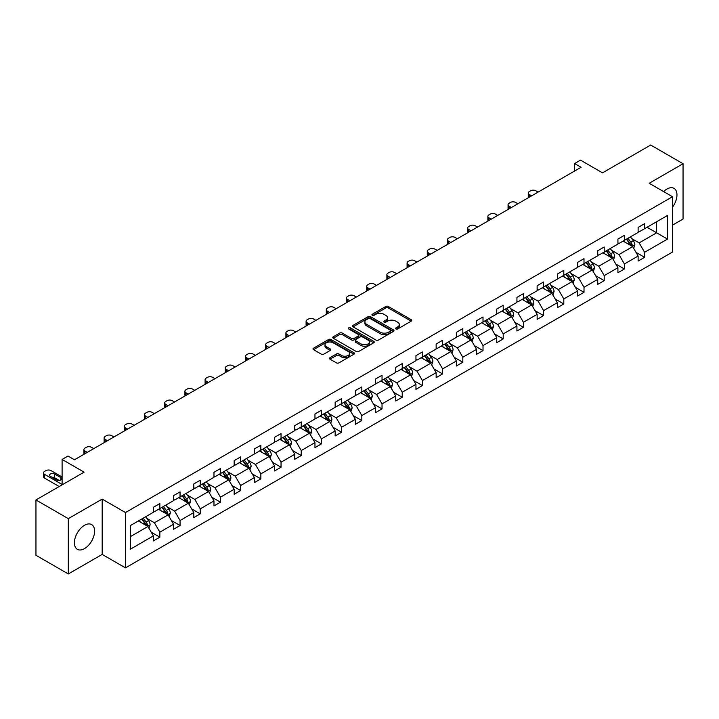 <?xml version="1.0" encoding="UTF-8"?>
<svg xmlns="http://www.w3.org/2000/svg" width="719" height="719" viewBox="0 0 719 719"><rect width="100%" height="100%" fill="white"/><g stroke="black" fill="none" stroke-linecap="round" stroke-linejoin="round"><path stroke-width="1.08" d="M395.917 328.951A1.258 0.728 0 0 0 397.697 328.951L411.196 321.15A1.798 1.034 0 0 0 411.726 320.422A1.798 1.034 0 0 0 411.196 319.685L388.323 306.483A1.798 1.034 0 0 0 385.779 306.483L372.28 314.275A1.258 0.728 0 0 0 371.912 314.787A1.258 0.728 0 0 0 372.28 315.299A1.258 0.728 0 0 0 374.06 315.299L375.803 314.293A5.752 3.316 0 0 1 383.937 314.293L385.842 315.389A5.752 3.316 0 0 1 387.532 317.744A5.752 3.316 0 0 1 385.842 320.09L384.099 321.096A1.258 0.728 0 0 0 383.73 321.609A1.258 0.728 0 0 0 384.099 322.121A1.258 0.728 0 0 0 385.878 322.121L387.622 321.114A5.752 3.316 0 0 1 395.756 321.114L397.661 322.22A5.752 3.316 0 0 1 399.351 324.566A5.752 3.316 0 0 1 397.661 326.911L395.917 327.918A1.258 0.728 0 0 0 395.549 328.439A1.258 0.728 0 0 0 395.917 328.951L395.917 327.918M84.5 548.615A14.281 8.242 120 0 0 93.83 536.032A14.281 8.242 120 0 0 91.646 524.591A14.281 8.242 120 0 0 84.5 525.292A14.281 8.242 120 0 0 75.171 537.884A14.281 8.242 120 0 0 77.364 549.325A14.281 8.242 120 0 0 84.5 548.615M672.499 207.162A14.281 8.242 120 0 0 674.009 188.36A14.281 8.242 120 0 0 666.864 189.07A14.281 8.242 120 0 0 663.592 191.587M672.499 225.137L683.05 219.043L683.05 163.725L650.686 145.04L602.522 172.848L580.512 160.139L574.616 163.546L574.616 171.014M68.314 573.96L102.179 554.412L102.179 499.094L68.314 518.642L68.314 573.96L35.95 555.275L35.95 499.957L84.114 472.149L62.104 459.441L62.104 484.858M68.314 518.642L35.95 499.957M329.994 357.694A1.798 1.034 0 0 0 329.464 358.422A1.798 1.034 0 0 0 329.994 359.158L336.411 362.861A1.798 1.034 0 0 0 338.955 362.861L353.946 354.206A1.798 1.034 0 0 0 354.476 353.469A1.798 1.034 0 0 0 353.946 352.741L331.073 339.53A1.798 1.034 0 0 0 328.529 339.53L313.538 348.194A1.798 1.034 0 0 0 313.008 348.922A1.798 1.034 0 0 0 313.538 349.659L321.285 354.134A1.798 1.034 0 0 0 323.829 354.134L330.246 350.432A1.798 1.034 0 0 0 330.776 349.695A1.798 1.034 0 0 0 330.246 348.958L326.399 346.738A4.808 2.777 0 0 1 324.997 344.778A4.808 2.777 0 0 1 327.963 342.217A4.808 2.777 0 0 1 333.203 342.819L348.257 351.51A4.808 2.777 0 0 1 349.668 353.469A4.808 2.777 0 0 1 346.702 356.04A4.808 2.777 0 0 1 341.462 355.438L338.955 353.991A1.798 1.034 0 0 0 336.411 353.991L329.994 357.694L329.994 359.158M62.104 459.441L67.99 456.035L74.47 459.774L581.087 167.284L574.616 163.546M102.179 499.094L125.483 512.548L672.499 196.727L672.499 252.045L125.483 567.866L125.483 512.548M683.05 163.725L649.194 183.273L672.499 196.727M375.938 340.042A1.798 1.034 0 0 0 378.473 340.042L393.473 331.387A1.798 1.034 0 0 0 393.994 330.65A1.798 1.034 0 0 0 393.473 329.922L370.6 316.711A1.798 1.034 0 0 0 368.056 316.711L353.056 325.374A1.798 1.034 0 0 0 352.535 326.102A1.798 1.034 0 0 0 353.056 326.839L375.938 340.042M349.173 329.221A1.258 0.728 0 0 1 350.45 329.401L350.45 327.9L373.709 341.327A1.798 1.034 0 0 1 374.24 342.064A1.798 1.034 0 0 1 373.709 342.801L358.718 351.456A1.798 1.034 0 0 1 356.175 351.456L333.292 338.245L339.719 334.569L339.719 333.077L333.292 336.78A1.798 1.034 0 0 0 332.771 337.517A1.798 1.034 0 0 0 333.292 338.245L333.292 336.78M339.719 334.569A1.798 1.034 0 0 1 342.253 334.569L342.253 333.077A1.798 1.034 0 0 0 339.719 333.077M342.253 333.077L351.537 338.433A1.798 1.034 0 0 0 354.072 338.433L358.332 335.971A1.798 1.034 0 0 0 358.862 335.243A1.798 1.034 0 0 0 358.332 334.506L348.67 328.934A1.258 0.728 0 0 1 348.302 328.412A1.258 0.728 0 0 1 349.083 327.747A1.258 0.728 0 0 1 350.45 327.9M130.463 525.517L153.381 512.288L153.381 507.281L159.852 503.543L159.852 508.549L173.576 500.631L173.576 495.616L180.056 491.886L180.056 496.892L193.779 488.965L193.779 483.959L200.25 480.22L200.25 485.226L213.974 477.308L213.974 472.293L220.445 468.563L220.445 473.569L234.169 465.642L234.169 460.636L240.649 456.898L240.649 461.904L254.373 453.986L254.373 448.98L260.844 445.241L260.844 450.247L274.568 442.32L274.568 437.314L281.039 433.575L281.039 438.581L294.763 430.663L294.763 425.657L301.234 421.918L301.234 426.924L314.958 418.997L314.958 413.991L321.438 410.252L321.438 415.267L335.162 407.34L335.162 402.334L341.633 398.596L341.633 403.602L355.357 395.675L355.357 390.669L361.828 386.93L361.828 391.945L375.552 384.018L375.552 379.012L382.032 375.273L382.032 380.279L395.756 372.361L395.756 367.346L402.227 363.607L402.227 368.622L415.95 360.695L415.95 355.689L422.421 351.951L422.421 356.957L436.145 349.039L436.145 344.024L442.616 340.285L442.616 345.3L456.349 337.373L456.349 332.367L462.82 328.628L462.82 333.634L476.544 325.716L476.544 320.701L483.015 316.971L483.015 321.977L496.739 314.05L496.739 309.044L503.21 305.305L503.21 310.311L516.934 302.393L516.934 297.378L523.414 293.649L523.414 298.655L537.138 290.728L537.138 285.722L543.609 281.983L543.609 286.989L557.333 279.071L557.333 274.065L563.804 270.326L563.804 275.332L577.528 267.405L577.528 262.399L584.008 258.66L584.008 263.666L597.732 255.748L597.732 250.742L604.203 247.003L604.203 252.01L617.927 244.083L617.927 239.076L624.398 235.338L624.398 240.353L638.121 232.426L638.121 227.42L644.592 223.681L644.592 228.687L667.511 215.457L667.511 239.076L644.592 252.306L644.592 257.321L638.121 261.051L638.121 256.045L624.398 263.972L624.398 268.978L617.927 272.717L617.927 267.711L604.203 275.629L604.203 280.635L597.732 284.373L597.732 279.367L584.008 287.294L584.008 292.3L577.528 296.039L577.528 291.033L563.804 298.951L563.804 303.957L557.333 307.696L557.333 302.69L543.609 310.617L543.609 315.623L537.138 319.362L537.138 314.347L523.414 322.274L523.414 327.28L516.934 331.019L516.934 326.013L503.21 333.94L503.21 338.946L496.739 342.684L496.739 337.669L483.015 345.596L483.015 350.602L476.544 354.341L476.544 349.335L462.82 357.262L462.82 362.268L456.349 366.007L456.349 360.992L442.616 368.919L442.616 373.925L436.145 377.664L436.145 372.658L422.421 380.576L422.421 385.591L415.95 389.33L415.95 384.314L402.227 392.241L402.227 397.248L395.756 400.986L395.756 395.98L382.032 403.898L382.032 408.913L375.552 412.643L375.552 407.637L361.828 415.564L361.828 420.57L355.357 424.309L355.357 419.303L341.633 427.221L341.633 432.236L335.162 435.966L335.162 430.96L321.438 438.887L321.438 443.893L314.958 447.631L314.958 442.625L301.234 450.543L301.234 455.549L294.763 459.288L294.763 454.282L281.039 462.209L281.039 467.215L274.568 470.954L274.568 465.948L260.844 473.866L260.844 478.872L254.373 482.611L254.373 477.605L240.649 485.532L240.649 490.538L234.169 494.277L234.169 489.262L220.445 497.189L220.445 502.195L213.974 505.933L213.974 500.927L200.25 508.854L200.25 513.86L193.779 517.599L193.779 512.584L180.056 520.511L180.056 525.517L173.576 529.256L173.576 524.25L159.852 532.168L159.852 537.183L153.381 540.922L153.381 535.907L130.463 549.136L130.463 525.517M158.557 509.295L168.138 514.831L154.414 522.758L146.919 518.426M154.414 522.758L159.852 532.168M168.138 514.831L173.576 524.25M153.381 511.092L154.414 511.694L159.852 508.549M178.761 497.638L188.342 503.165L174.618 511.092L167.123 506.769M174.618 511.092L180.056 520.511M188.342 503.165L193.779 512.584M173.576 499.435L174.618 500.029L180.056 496.892M198.956 485.981L208.537 491.508L194.813 499.435L187.317 495.103M194.813 499.435L200.25 508.854M208.537 491.508L213.974 500.927M193.779 487.77L194.813 488.372L200.25 485.226M219.151 474.315L228.732 479.852L215.008 487.77L207.512 483.447M215.008 487.77L220.445 497.189M228.732 479.852L234.169 489.262M213.974 476.113L215.008 476.706L220.445 473.569M239.346 462.659L248.927 468.186L235.203 476.113L227.716 471.781M235.203 476.113L240.649 485.532M248.927 468.186L254.373 477.605M234.169 464.447L235.203 465.049L240.649 461.904M259.55 450.993L269.131 456.529L255.407 464.447L247.911 460.124M255.407 464.447L260.844 473.866M269.131 456.529L274.568 465.948M254.373 452.79L255.407 453.383L260.844 450.247M279.745 439.336L289.326 444.863L275.602 452.79L268.106 448.458M275.602 452.79L281.039 462.209M289.326 444.863L294.763 454.282M274.568 441.124L275.602 441.727L281.039 438.581M299.94 427.67L309.521 433.206L295.797 441.124L288.31 436.801M295.797 441.124L301.234 450.543M309.521 433.206L314.958 442.625M294.763 429.468L295.797 430.061L301.234 426.924M320.144 416.013L329.724 421.541L316.001 429.468L308.505 425.136M316.001 429.468L321.438 438.887M329.724 421.541L335.162 430.96M314.958 417.802L316.001 418.404L321.438 415.267M340.339 404.348L349.919 409.884L336.195 417.802L328.7 413.479M336.195 417.802L341.633 427.221M349.919 409.884L355.357 419.303M335.162 406.145L336.195 406.738L341.633 403.602M360.534 392.691L370.114 398.218L356.39 406.145L348.895 401.813M356.39 406.145L361.828 415.564M370.114 398.218L375.552 407.637M355.357 394.479L356.39 395.082L361.828 391.945M380.737 381.025L390.318 386.561L376.594 394.479L369.099 390.156M376.594 394.479L382.032 403.898M390.318 386.561L395.756 395.98M375.552 382.823L376.594 383.416L382.032 380.279M400.932 369.368L410.513 374.896L396.789 382.823L389.294 378.5M396.789 382.823L402.227 392.241M410.513 374.896L415.95 384.314M395.756 371.157L396.789 371.759L402.227 368.622M421.127 357.703L430.708 363.239L416.984 371.157L409.488 366.834M416.984 371.157L422.421 380.576M430.708 363.239L436.145 372.658M415.95 359.5L416.984 360.102L422.421 356.957M441.322 346.046L450.903 351.573L437.179 359.5L429.692 355.177M437.179 359.5L442.616 368.919M450.903 351.573L456.349 360.992M436.145 347.843L437.179 348.436L442.616 345.3M461.526 334.38L471.107 339.916L457.383 347.843L449.887 343.511M457.383 347.843L462.82 357.262M471.107 339.916L476.544 349.335M456.349 336.177L457.383 336.78L462.82 333.634M481.721 322.723L491.302 328.25L477.578 336.177L470.082 331.854M477.578 336.177L483.015 345.596M491.302 328.25L496.739 337.669M476.544 324.521L477.578 325.114L483.015 321.977M501.916 311.066L511.497 316.594L497.773 324.521L490.286 320.189M497.773 324.521L503.21 333.94M511.497 316.594L516.934 326.013M496.739 312.855L497.773 313.457L503.21 310.311M522.12 299.401L531.701 304.937L517.977 312.855L510.481 308.532M517.977 312.855L523.414 322.274M531.701 304.937L537.138 314.347M516.934 301.198L517.977 301.791L523.414 298.655M542.315 287.744L551.895 293.271L538.172 301.198L530.676 296.866M538.172 301.198L543.609 310.617M551.895 293.271L557.333 302.69M537.138 289.532L538.172 290.134L543.609 286.989M562.51 276.078L572.09 281.614L558.366 289.532L550.871 285.209M558.366 289.532L563.804 298.951M572.09 281.614L577.528 291.033M557.333 277.876L558.366 278.469L563.804 275.332M582.714 264.421L592.294 269.949L578.57 277.876L571.075 273.544M578.57 277.876L584.008 287.294M592.294 269.949L597.732 279.367M577.528 266.21L578.57 266.812L584.008 263.666M602.908 252.755L612.489 258.292L598.765 266.21L591.27 261.887M598.765 266.21L604.203 275.629M612.489 258.292L617.927 267.711M597.732 254.553L598.765 255.146L604.203 252.01M623.103 241.099L632.684 246.626L618.96 254.553L611.465 250.221M618.96 254.553L624.398 263.972M632.684 246.626L638.121 256.045M617.927 242.887L618.96 243.489L624.398 240.353M647.055 227.267L656.636 232.803L639.155 242.887L631.668 238.564M639.155 242.887L644.592 252.306M667.511 239.076L656.636 232.803L656.636 221.74L667.511 215.457M102.179 554.412L125.483 567.866M638.121 231.23L639.155 231.824L644.592 228.687M130.463 536.581L147.943 526.488L138.363 520.96M147.943 526.488L153.381 535.907M635.991 252.342L644.592 257.321M615.788 264.008L624.398 268.978M595.593 275.665L604.203 280.635M575.398 287.33L584.008 292.3M555.194 298.987L563.804 303.957M534.999 310.653L543.609 315.623M514.804 322.31L523.414 327.28M494.6 333.976L503.21 338.946M474.405 345.632L483.015 350.602M454.21 357.298L462.82 362.268M434.015 368.955L442.616 373.925M413.811 380.621L422.421 385.591M393.617 392.277L402.227 397.248M373.422 403.943L382.032 408.913M353.218 415.6L361.828 420.57M333.023 427.257L341.633 432.236M312.828 438.923L321.438 443.893M292.624 450.579L301.234 455.549M272.429 462.245L281.039 467.215M252.234 473.902L260.844 478.872M232.039 485.568L240.649 490.538M211.835 497.224L220.445 502.195M191.64 508.89L200.25 513.86M171.446 520.547L180.056 525.517M151.242 532.213L159.852 537.183M396.421 329.122L397.661 328.403A5.752 3.316 0 0 0 399.351 326.058L399.351 324.566M387.532 317.744L387.532 319.236A5.752 3.316 0 0 1 385.842 321.582L384.602 322.301M411.196 319.685L411.196 321.15L388.323 307.975A1.798 1.034 0 0 0 385.779 307.975L372.784 315.479M393.446 331.405L370.6 318.211A1.798 1.034 0 0 0 368.056 318.211L353.083 326.857M390.291 331.171A1.258 0.728 0 0 0 390.66 330.65A1.258 0.728 0 0 0 390.291 330.138L370.213 318.544A1.258 0.728 0 0 0 368.434 318.544L366.591 319.613A5.752 3.316 0 0 0 364.91 321.959A5.752 3.316 0 0 0 366.591 324.305L380.315 332.232A5.752 3.316 0 0 0 388.449 332.232L390.291 331.171L390.291 332.663A1.258 0.728 0 0 0 390.66 332.151L390.66 330.65M364.91 321.959L364.91 323.451A5.752 3.316 0 0 0 366.591 325.806L366.591 324.305M390.291 332.663L388.449 333.724A5.752 3.316 0 0 1 380.315 333.724L366.591 325.806M342.253 334.569L351.537 339.925A1.798 1.034 0 0 0 354.072 339.925L358.332 337.472A1.798 1.034 0 0 0 358.862 336.735L358.862 335.243M350.45 329.401L373.682 342.81M361.163 343.988A4.808 2.777 0 0 0 366.402 344.59A4.808 2.777 0 0 0 369.368 342.028A4.808 2.777 0 0 0 367.957 340.06L362.655 337.004A1.798 1.034 0 0 0 360.111 337.004L355.851 339.458A1.798 1.034 0 0 0 355.33 340.195A1.798 1.034 0 0 0 355.851 340.923L361.163 343.988L361.163 345.488A4.808 2.777 0 0 0 366.402 346.091A4.808 2.777 0 0 0 369.368 343.52L369.368 342.028M355.33 340.195L355.33 341.687A1.798 1.034 0 0 0 355.851 342.424L355.851 340.923M361.163 345.488L355.851 342.424M349.668 353.469L349.668 354.97A4.808 2.777 0 0 1 346.702 357.532A4.808 2.777 0 0 1 341.462 356.93L338.955 355.483A1.798 1.034 0 0 0 336.411 355.483L330.012 359.176M324.997 344.778L324.997 346.27A4.808 2.777 0 0 0 326.399 348.239L326.399 346.738M330.219 350.441L326.399 348.239M353.928 354.224L331.073 341.031A1.798 1.034 0 0 0 328.529 341.031L313.556 349.668M633.673 248.334L634.859 244.891A4.853 2.804 -120 0 0 633.313 240.757L630.401 236.884M531.629 195.838L529.337 194.516A3.658 2.112 -0 0 1 528.267 193.016A3.658 2.112 -0 0 1 529.337 191.524L530.64 190.778A3.658 2.112 -0 0 1 535.817 190.778L538.109 192.099M625.188 242.303L623.93 240.622M528.573 197.599A3.658 2.112 180 0 1 528.267 196.754L528.267 193.016M631.965 246.213L632.244 245.098A4.853 2.804 -120 0 0 630.851 242.186L627.948 238.304M626.725 239.005L629.925 243.274A2.472 1.429 60 0 1 630.374 244.029L632.244 245.098M626.393 239.202L629.296 243.076A4.853 2.804 60 0 1 630.509 245.368M613.469 259.99L614.664 256.557A4.853 2.804 -120 0 0 613.118 252.423L610.206 248.54M511.434 207.494L509.142 206.173A3.658 2.112 -0 0 1 508.072 204.681A3.658 2.112 -0 0 1 509.142 203.18L510.436 202.434A3.658 2.112 -0 0 1 515.613 202.434L517.905 203.756M604.994 253.96L603.735 252.279M508.378 209.265A3.658 2.112 180 0 1 508.072 208.42L508.072 204.681M611.77 257.878L612.04 256.764A4.853 2.804 -120 0 0 610.656 253.843L607.744 249.96M606.53 250.661L609.73 254.93A2.472 1.429 60 0 1 610.179 255.685L612.04 256.764M606.198 250.859L609.101 254.742A4.853 2.804 60 0 1 610.305 257.034M593.274 271.656L594.469 268.214A4.853 2.804 -120 0 0 592.914 264.08L590.011 260.206M491.239 219.16L488.947 217.83A3.658 2.112 -0 0 1 487.877 216.338A3.658 2.112 -0 0 1 488.947 214.846L490.241 214.1A3.658 2.112 -0 0 1 495.418 214.1L497.71 215.421M584.799 265.626L583.54 263.945M488.183 220.922A3.658 2.112 180 0 1 487.877 220.077L487.877 216.338M591.575 269.535L591.845 268.421A4.853 2.804 -120 0 0 590.461 265.5L587.549 261.626M586.336 262.327L589.535 266.596A2.472 1.429 60 0 1 589.984 267.342L591.845 268.421M585.994 262.525L588.906 266.398A4.853 2.804 60 0 1 590.11 268.69M573.079 283.313L574.265 279.88A4.853 2.804 -120 0 0 572.719 275.745L569.816 271.863M471.044 230.817L468.752 229.496A3.658 2.112 -0 0 1 467.674 228.004A3.658 2.112 -0 0 1 468.752 226.503L470.046 225.757A3.658 2.112 -0 0 1 475.223 225.757L477.515 227.078M564.595 277.282L563.337 275.602M467.979 232.588A3.658 2.112 180 0 1 467.674 231.734L467.674 228.004M571.38 281.201L571.65 280.086A4.853 2.804 -120 0 0 570.257 277.166L567.354 273.283M566.141 273.984L569.331 278.253A2.472 1.429 60 0 1 569.781 279.008L571.65 280.086M565.799 274.182L568.702 278.064A4.853 2.804 60 0 1 569.915 280.356M552.875 294.979L554.07 291.537A4.853 2.804 -120 0 0 552.525 287.402L549.613 283.529M450.84 242.483L448.548 241.153A3.658 2.112 -0 0 1 447.479 239.661A3.658 2.112 -0 0 1 448.548 238.169L449.842 237.423A3.658 2.112 -0 0 1 455.028 237.423L457.311 238.744M544.4 288.948L543.142 287.258M447.784 244.244A3.658 2.112 180 0 1 447.479 243.399L447.479 239.661M551.176 292.858L551.446 291.743A4.853 2.804 -120 0 0 550.062 288.822L547.15 284.949M545.937 285.65L549.136 289.919A2.472 1.429 60 0 1 549.586 290.665L551.446 291.743M545.604 285.838L548.507 289.721A4.853 2.804 60 0 1 549.72 292.013M532.68 306.636L533.875 303.202A4.853 2.804 -120 0 0 532.321 299.068L529.418 295.185M430.645 254.14L428.353 252.818A3.658 2.112 -0 0 1 427.284 251.326A3.658 2.112 -0 0 1 428.353 249.826L429.647 249.08A3.658 2.112 -0 0 1 434.824 249.08L437.116 250.401M524.205 300.605L522.947 298.924M427.589 255.901A3.658 2.112 180 0 1 427.284 255.056L427.284 251.326M530.981 304.523L531.251 303.409A4.853 2.804 -120 0 0 529.867 300.488L526.955 296.605M525.742 297.307L528.941 301.576A2.472 1.429 60 0 1 529.391 302.331L531.251 303.409M525.4 297.504L528.312 301.387A4.853 2.804 60 0 1 529.517 303.679M512.485 318.301L513.672 314.859A4.853 2.804 -120 0 0 512.126 310.725L509.223 306.851M410.45 265.805L408.158 264.475A3.658 2.112 -0 0 1 407.08 262.983A3.658 2.112 -0 0 1 408.158 261.491L409.453 260.736A3.658 2.112 -0 0 1 414.629 260.736L416.921 262.067M504.01 312.271L502.743 310.581M407.385 267.567A3.658 2.112 180 0 1 407.08 266.722L407.08 262.983M510.787 316.18L511.056 315.066A4.853 2.804 -120 0 0 509.663 312.145L506.76 308.271M505.547 308.972L508.746 313.241A2.472 1.429 60 0 1 509.196 313.987L511.056 315.066M505.205 309.161L508.108 313.044A4.853 2.804 60 0 1 509.322 315.335M492.29 329.958L493.477 326.516A4.853 2.804 -120 0 0 491.931 322.391L489.019 318.508M390.246 277.462L387.954 276.141A3.658 2.112 -0 0 1 386.885 274.64A3.658 2.112 -0 0 1 387.954 273.148L389.249 272.402A3.658 2.112 -0 0 1 394.434 272.402L396.726 273.723M483.806 323.927L482.548 322.247M387.19 279.224A3.658 2.112 180 0 1 386.885 278.379L386.885 274.64M490.583 327.837L490.861 326.723A4.853 2.804 -120 0 0 489.468 323.811L486.565 319.928M485.343 320.629L488.543 324.898A2.472 1.429 60 0 1 488.992 325.653L490.861 326.723M485.01 320.827L487.913 324.709A4.853 2.804 60 0 1 489.127 327.001M472.086 341.624L473.282 338.182A4.853 2.804 -120 0 0 471.727 334.047L468.824 330.165M370.051 289.119L367.76 287.798A3.658 2.112 -0 0 1 366.69 286.306A3.658 2.112 -0 0 1 367.76 284.814L369.054 284.059A3.658 2.112 -0 0 1 374.231 284.059L376.522 285.389M463.611 335.593L462.353 333.904M366.996 290.889A3.658 2.112 180 0 1 366.69 290.045L366.69 286.306M470.388 339.503L470.657 338.388A4.853 2.804 -120 0 0 469.273 335.467L466.361 331.594M465.148 332.295L468.348 336.564A2.472 1.429 60 0 1 468.797 337.31L470.657 338.388M464.807 332.484L467.718 336.366A4.853 2.804 60 0 1 468.923 338.658M451.892 353.281L453.078 349.838A4.853 2.804 -120 0 0 451.532 345.713L448.629 341.831M349.856 300.785L347.565 299.464A3.658 2.112 -0 0 1 346.486 297.963A3.658 2.112 -0 0 1 347.565 296.471L348.859 295.725A3.658 2.112 -0 0 1 354.036 295.725L356.327 297.046M443.416 347.25L442.149 345.569M346.792 302.546A3.658 2.112 180 0 1 346.486 301.701L346.486 297.963M450.193 351.16L450.462 350.045A4.853 2.804 -120 0 0 449.069 347.133L446.166 343.251M444.953 343.952L448.153 348.221A2.472 1.429 60 0 1 448.602 348.976L450.462 350.045M444.612 344.149L447.524 348.032A4.853 2.804 60 0 1 448.728 350.315M431.697 364.937L432.883 361.504A4.853 2.804 -120 0 0 431.337 357.37L428.425 353.487M329.653 312.441L327.361 311.12A3.658 2.112 -0 0 1 326.291 309.628A3.658 2.112 -0 0 1 327.361 308.136L328.664 307.381A3.658 2.112 -0 0 1 333.841 307.381L336.132 308.712M423.212 358.907L421.954 357.226M326.597 314.212A3.658 2.112 180 0 1 326.291 313.367L326.291 309.628M429.989 362.825L430.268 361.711A4.853 2.804 -120 0 0 428.875 358.79L425.972 354.907M424.749 355.617L427.949 359.886A2.472 1.429 60 0 1 428.398 360.632L430.268 361.711M424.417 355.806L427.32 359.689A4.853 2.804 60 0 1 428.533 361.981M411.493 376.603L412.688 373.161A4.853 2.804 -120 0 0 411.142 369.036L408.23 365.153M309.458 324.107L307.166 322.786A3.658 2.112 -0 0 1 306.096 321.285A3.658 2.112 -0 0 1 307.166 319.793L308.46 319.047A3.658 2.112 -0 0 1 313.637 319.047L315.929 320.368M403.017 370.573L401.759 368.892M306.402 325.869A3.658 2.112 180 0 1 306.096 325.024L306.096 321.285M409.794 374.482L410.064 373.368A4.853 2.804 -120 0 0 408.68 370.456L405.768 366.573M404.554 367.274L407.754 371.543A2.472 1.429 60 0 1 408.203 372.298L410.064 373.368M404.222 367.472L407.125 371.346A4.853 2.804 60 0 1 408.329 373.637M391.298 388.26L392.493 384.827A4.853 2.804 -120 0 0 390.938 380.693L388.035 376.81M289.263 335.764L286.971 334.443A3.658 2.112 -0 0 1 285.901 332.951A3.658 2.112 -0 0 1 286.971 331.45L288.265 330.704A3.658 2.112 -0 0 1 293.442 330.704L295.734 332.025M382.823 382.229L381.564 380.549M286.207 337.535A3.658 2.112 180 0 1 285.901 336.69L285.901 332.951M389.599 386.148L389.869 385.033A4.853 2.804 -120 0 0 388.485 382.113L385.573 378.23M384.359 378.931L387.559 383.209A2.472 1.429 60 0 1 388.008 383.955L389.869 385.033M384.018 379.129L386.93 383.011A4.853 2.804 60 0 1 388.134 385.303M371.103 399.926L372.289 396.484A4.853 2.804 -120 0 0 370.743 392.358L367.84 388.476M269.068 347.43L266.776 346.109A3.658 2.112 -0 0 1 265.697 344.608A3.658 2.112 -0 0 1 266.776 343.116L268.07 342.37A3.658 2.112 -0 0 1 273.247 342.37L275.539 343.691M362.619 393.895L361.36 392.214M266.003 349.191A3.658 2.112 180 0 1 265.697 348.347L265.697 344.608M369.404 397.805L369.674 396.69A4.853 2.804 -120 0 0 368.281 393.778L365.378 389.896M364.165 390.597L367.364 394.866A2.472 1.429 60 0 1 367.804 395.621L369.674 396.69M363.823 390.794L366.726 394.668A4.853 2.804 60 0 1 367.939 396.96M350.899 411.583L352.094 408.149A4.853 2.804 -120 0 0 350.548 404.015L347.637 400.132M248.864 359.087L246.572 357.765A3.658 2.112 -0 0 1 245.503 356.273A3.658 2.112 -0 0 1 246.572 354.773L247.866 354.027A3.658 2.112 -0 0 1 253.052 354.027L255.344 355.348M342.424 405.552L341.166 403.871M245.808 360.857A3.658 2.112 180 0 1 245.503 360.012L245.503 356.273M349.2 409.471L349.47 408.356A4.853 2.804 -120 0 0 348.086 405.435L345.183 401.553M343.961 402.254L347.16 406.532A2.472 1.429 60 0 1 347.61 407.278L349.47 408.356M343.628 402.451L346.531 406.334A4.853 2.804 60 0 1 347.744 408.626M330.704 423.248L331.899 419.806A4.853 2.804 -120 0 0 330.345 415.672L327.442 411.798M228.669 370.752L226.377 369.431A3.658 2.112 -0 0 1 225.308 367.93A3.658 2.112 -0 0 1 226.377 366.438L227.671 365.692A3.658 2.112 -0 0 1 232.848 365.692L235.14 367.014M322.229 417.218L320.971 415.537M225.613 372.514A3.658 2.112 180 0 1 225.308 371.669L225.308 367.93M329.005 421.127L329.275 420.013A4.853 2.804 -120 0 0 327.891 417.101L324.979 413.218M323.766 413.919L326.965 418.188A2.472 1.429 60 0 1 327.415 418.943L329.275 420.013M323.424 414.117L326.336 417.991A4.853 2.804 60 0 1 327.54 420.282M310.509 434.905L311.695 431.472A4.853 2.804 -120 0 0 310.15 427.338L307.247 423.455M208.474 382.409L206.182 381.088A3.658 2.112 -0 0 1 205.104 379.596A3.658 2.112 -0 0 1 206.182 378.095L207.476 377.349A3.658 2.112 -0 0 1 212.653 377.349L214.945 378.67M302.034 428.875L300.767 427.194M205.409 384.18A3.658 2.112 180 0 1 205.104 383.335L205.104 379.596M308.811 432.793L309.08 431.679A4.853 2.804 -120 0 0 307.687 428.758L304.784 424.875M303.571 425.576L306.77 429.845A2.472 1.429 60 0 1 307.22 430.6L309.08 431.679M303.229 425.774L306.132 429.656A4.853 2.804 60 0 1 307.346 431.948M290.314 446.571L291.501 443.129A4.853 2.804 -120 0 0 289.955 438.994L287.043 435.121M188.27 394.075L185.978 392.745A3.658 2.112 -0 0 1 184.909 391.253A3.658 2.112 -0 0 1 185.978 389.761L187.273 389.015A3.658 2.112 -0 0 1 192.458 389.015L194.75 390.336M281.83 440.54L280.572 438.86M185.214 395.836A3.658 2.112 180 0 1 184.909 394.992L184.909 391.253M288.607 444.45L288.885 443.335A4.853 2.804 -120 0 0 287.492 440.414L284.589 436.541M283.367 437.242L286.566 441.511A2.472 1.429 60 0 1 287.016 442.257L288.885 443.335M283.034 437.44L285.937 441.313A4.853 2.804 60 0 1 287.151 443.605M270.11 458.228L271.306 454.794A4.853 2.804 -120 0 0 269.751 450.66L266.848 446.778M168.075 405.732L165.783 404.411A3.658 2.112 -0 0 1 164.714 402.919A3.658 2.112 -0 0 1 165.783 401.418L167.078 400.672A3.658 2.112 -0 0 1 172.254 400.672L174.546 401.993M261.635 452.197L260.377 450.516M165.019 407.502A3.658 2.112 180 0 1 164.714 406.648L164.714 402.919M268.412 456.116L268.681 455.001A4.853 2.804 -120 0 0 267.297 452.08L264.385 448.198M263.172 448.899L266.372 453.168A2.472 1.429 60 0 1 266.821 453.923L268.681 455.001M262.83 449.096L265.742 452.979A4.853 2.804 60 0 1 266.947 455.271M249.915 469.893L251.102 466.451A4.853 2.804 -120 0 0 249.556 462.317L246.653 458.443M147.88 417.397L145.589 416.067A3.658 2.112 -0 0 1 144.51 414.575A3.658 2.112 -0 0 1 145.589 413.083L146.883 412.338A3.658 2.112 -0 0 1 152.06 412.338L154.351 413.659M241.44 463.863L240.173 462.173M144.816 419.159A3.658 2.112 180 0 1 144.51 418.314L144.51 414.575M248.217 467.772L248.486 466.658A4.853 2.804 -120 0 0 247.093 463.737L244.19 459.863M242.977 460.564L246.177 464.834A2.472 1.429 60 0 1 246.626 465.579L248.486 466.658M242.636 460.753L245.547 464.636A4.853 2.804 60 0 1 246.752 466.928M229.721 481.55L230.907 478.117A4.853 2.804 -120 0 0 229.361 473.983L226.449 470.1M127.676 429.054L125.394 427.733A3.658 2.112 -0 0 1 124.315 426.241A3.658 2.112 -0 0 1 125.394 424.74L126.688 423.994A3.658 2.112 -0 0 1 131.865 423.994L134.156 425.315M221.236 475.52L219.978 473.839M124.621 430.816A3.658 2.112 180 0 1 124.315 429.971L124.315 426.241M228.013 479.438L228.291 478.324A4.853 2.804 -120 0 0 226.898 475.403L223.995 471.52M222.773 472.221L225.973 476.49A2.472 1.429 60 0 1 226.422 477.245L228.291 478.324M222.441 472.419L225.344 476.302A4.853 2.804 60 0 1 226.557 478.593M209.517 493.216L210.712 489.774A4.853 2.804 -120 0 0 209.166 485.64L206.254 481.766M107.482 440.72L105.19 439.39A3.658 2.112 -0 0 1 104.12 437.898A3.658 2.112 -0 0 1 105.19 436.406L106.484 435.651A3.658 2.112 -0 0 1 111.661 435.651L113.953 436.981M201.041 487.185L199.783 485.496M104.426 442.482A3.658 2.112 180 0 1 104.12 441.637L104.12 437.898M207.818 491.095L208.088 489.981A4.853 2.804 -120 0 0 206.704 487.06L203.792 483.186M202.578 483.887L205.778 488.156A2.472 1.429 60 0 1 206.227 488.902L208.088 489.981M202.246 484.076L205.149 487.958A4.853 2.804 60 0 1 206.353 490.25M189.322 504.873L190.517 501.431A4.853 2.804 -120 0 0 188.962 497.305L186.059 493.423M87.287 452.377L84.995 451.056A3.658 2.112 -0 0 1 83.925 449.555A3.658 2.112 -0 0 1 84.995 448.063L86.289 447.317A3.658 2.112 -0 0 1 91.466 447.317L93.758 448.638M180.846 498.842L179.588 497.162M84.231 454.138A3.658 2.112 180 0 1 83.925 453.294L83.925 449.555M187.623 502.752L187.893 501.637A4.853 2.804 -120 0 0 186.509 498.725L183.597 494.843M182.383 495.544L185.583 499.813A2.472 1.429 60 0 1 186.032 500.568L187.893 501.637M182.042 495.742L184.954 499.624A4.853 2.804 60 0 1 186.158 501.916M169.127 516.539L170.313 513.096A4.853 2.804 -120 0 0 168.767 508.962L165.864 505.08M160.643 510.508L159.384 508.818M167.428 514.418L167.698 513.303A4.853 2.804 -120 0 0 166.305 510.382L163.402 506.5M162.188 507.21L165.388 511.479A2.472 1.429 60 0 1 165.828 512.225L167.698 513.303M161.847 507.398L164.75 511.281A4.853 2.804 60 0 1 165.963 513.573M148.923 528.195L150.118 524.753A4.853 2.804 -120 0 0 148.572 520.628L145.66 516.745M62.104 484.48L44.596 474.378A3.658 2.112 -0 0 1 43.526 472.877A3.658 2.112 -0 0 1 44.596 471.385L45.89 470.639A3.658 2.112 -0 0 1 51.076 470.639L62.104 477.003M140.448 522.165L139.189 520.484M59.192 486.538L44.596 478.117A3.658 2.112 180 0 1 43.526 476.616L43.526 472.877M59.255 480.445L54.572 477.74A2.93 1.69 -0 0 0 51.948 477.272M147.224 526.074L147.494 524.96A4.853 2.804 -120 0 0 146.11 522.048L143.207 518.165M141.985 518.866L145.184 523.135A2.472 1.429 60 0 1 145.633 523.89L147.494 524.96M141.652 519.064L144.555 522.947A4.853 2.804 60 0 1 145.768 525.23M50.429 476.391L56.639 479.986A2.93 1.69 -0 0 0 59.83 480.346A2.93 1.69 -0 0 0 61.636 478.782A2.93 1.69 -0 0 0 60.782 477.587L54.572 474.001A2.93 1.69 -0 0 0 51.373 473.632A2.93 1.69 -0 0 0 49.566 475.196A2.93 1.69 -0 0 0 50.429 476.391M397.661 328.403L397.661 326.911M384.099 322.121L384.099 321.096M385.842 321.582L385.842 320.09M372.28 315.299L372.28 314.275M385.779 307.975L385.779 306.483M388.323 307.975L388.323 306.483M353.056 326.839L353.056 325.374M368.056 318.211L368.056 316.711M370.6 318.211L370.6 316.711M393.473 331.387L393.473 329.922M380.315 333.724L380.315 332.232M388.449 333.724L388.449 332.232M351.537 339.925L351.537 338.433M354.072 339.925L354.072 338.433M358.332 337.472L358.332 335.971M373.709 342.801L373.709 341.327M336.411 355.483L336.411 353.991M338.955 355.483L338.955 353.991M341.462 356.93L341.462 355.438M330.246 350.432L330.246 348.958M313.538 349.659L313.538 348.194M328.529 341.031L328.529 339.53M331.073 341.031L331.073 339.53M353.946 354.206L353.946 352.741M529.337 194.516L529.337 197.159M632.334 246.428L634.832 244.99M630.851 242.186L633.313 240.757M627.921 243.876L629.296 243.076M509.142 206.173L509.142 208.816M612.139 258.085L614.628 256.647M610.656 253.843L613.118 252.423M607.717 255.533L609.101 254.742M488.947 217.83L488.947 220.481M591.944 269.751L594.433 268.313M590.461 265.5L592.914 264.08M587.522 267.198L588.906 266.398M468.752 229.496L468.752 232.138M571.74 281.408L574.238 279.97M570.257 277.166L572.719 275.745M567.327 278.855L568.702 278.064M448.548 241.153L448.548 243.804M551.545 293.073L554.034 291.635M550.062 288.822L552.525 287.402M547.132 290.521L548.507 289.721M428.353 252.818L428.353 255.461M531.35 304.73L533.84 303.292M529.867 300.488L532.321 299.068M526.928 302.178L528.312 301.387M408.158 264.475L408.158 267.126M511.146 316.396L513.645 314.949M509.663 312.145L512.126 310.725M506.733 313.844L508.108 313.044M387.954 276.141L387.954 278.783M490.951 328.053L493.441 326.615M489.468 323.811L491.931 322.391M486.538 325.5L487.913 324.709M367.76 287.798L367.76 290.449M470.756 339.71L473.246 338.272M469.273 335.467L471.727 334.047M466.334 337.166L467.718 336.366M347.565 299.464L347.565 302.106M450.561 351.375L453.051 349.937M449.069 347.133L451.532 345.713M446.139 348.823L447.524 348.032M327.361 311.12L327.361 313.772M430.357 363.032L432.856 361.594M428.875 358.79L431.337 357.37M425.945 360.489L427.32 359.689M307.166 322.786L307.166 325.428M410.163 374.698L412.652 373.26M408.68 370.456L411.142 369.036M405.741 372.145L407.125 371.346M286.971 334.443L286.971 337.085M389.968 386.355L392.457 384.917M388.485 382.113L390.938 380.693M385.546 383.811L386.93 383.011M266.776 346.109L266.776 348.751M369.764 398.02L372.262 396.582M368.281 393.778L370.743 392.358M365.351 395.468L366.726 394.668M246.572 357.765L246.572 360.408M349.569 409.677L352.058 408.239M348.086 405.435L350.548 404.015M345.156 407.125L346.531 406.334M226.377 369.431L226.377 372.074M329.374 421.343L331.863 419.905M327.891 417.101L330.345 415.672M324.952 418.791L326.336 417.991M206.182 381.088L206.182 383.73M309.17 433L311.669 431.562M307.687 428.758L310.15 427.338M304.757 430.447L306.132 429.656M185.978 392.745L185.978 395.396M288.975 444.666L291.465 443.228M287.492 440.414L289.955 438.994M284.562 442.113L285.937 441.313M165.783 404.411L165.783 407.053M268.78 456.322L271.27 454.884M267.297 452.08L269.751 450.66M264.358 453.77L265.742 452.979M145.589 416.067L145.589 418.719M248.585 467.988L251.075 466.55M247.093 463.737L249.556 462.317M244.163 465.436L245.547 464.636M125.394 427.733L125.394 430.375M228.381 479.645L230.88 478.207M226.898 475.403L229.361 473.983M223.969 477.092L225.344 476.302M105.19 439.39L105.19 442.041M208.186 491.311L210.676 489.864M206.704 487.06L209.166 485.64M203.765 488.758L205.149 487.958M84.995 451.056L84.995 453.698M187.992 502.967L190.481 501.529M186.509 498.725L188.962 497.305M183.57 500.415L184.954 499.624M167.788 514.624L170.286 513.186M166.305 510.382L168.767 508.962M163.375 512.081L164.75 511.281M44.596 474.378L44.596 478.117M147.593 526.29L150.082 524.852M146.11 522.048L148.572 520.628M143.18 523.738L144.555 522.947M54.572 477.74L54.572 474.001M60.782 479.986L60.782 477.587"/></g></svg>
